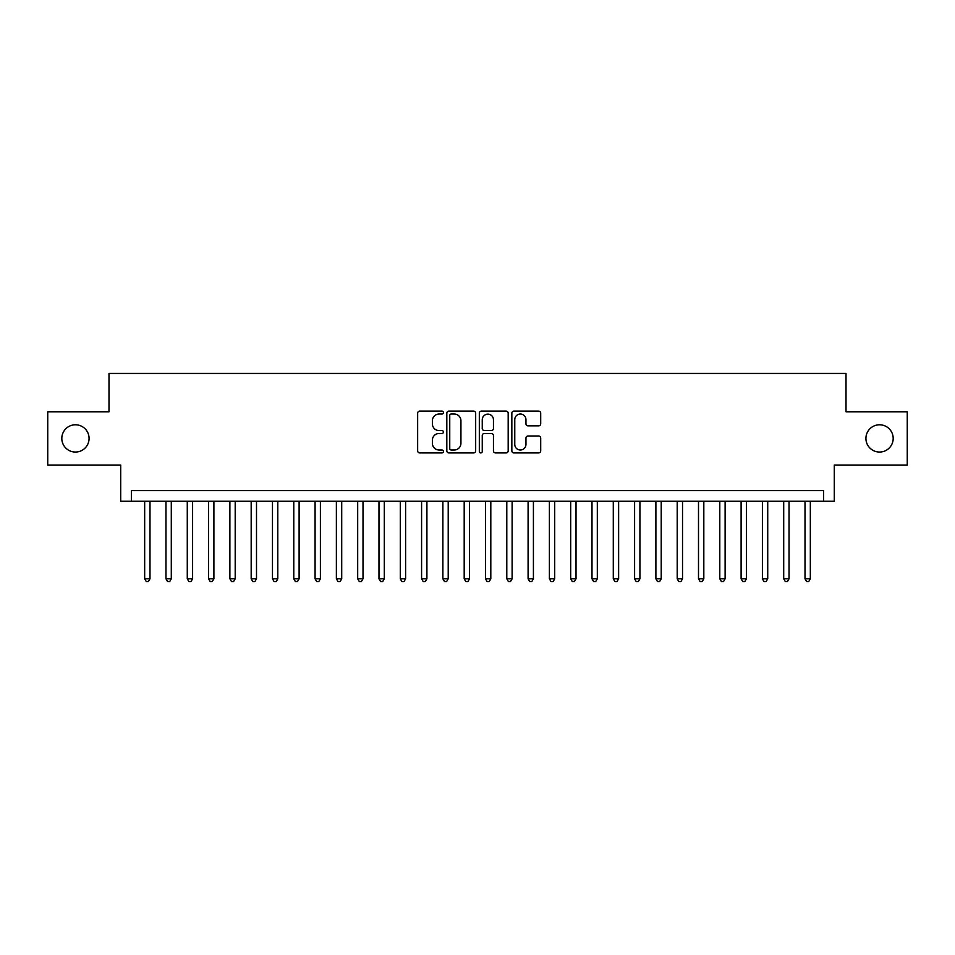 <?xml version="1.0" encoding="UTF-8"?>
<svg xmlns="http://www.w3.org/2000/svg" width="955" height="955" viewBox="0 0 955 955"><rect width="100%" height="100%" fill="white"/><g stroke="black" fill="none" stroke-linecap="round" stroke-linejoin="round"><path stroke-width="1.43" d="M443.418 412.572A1.468 1.468 0 0 0 441.95 411.116L419.734 411.116A2.089 2.089 0 0 0 417.645 413.205L417.645 450.844A2.089 2.089 0 0 0 419.734 452.933L441.95 452.933A1.468 1.468 0 0 0 443.418 451.464A1.468 1.468 0 0 0 441.95 450.008L439.085 450.008A6.685 6.685 0 0 1 432.388 443.311L432.388 440.171A6.685 6.685 0 0 1 439.085 433.486L441.95 433.486A1.468 1.468 0 0 0 443.418 432.018A1.468 1.468 0 0 0 441.95 430.562L439.085 430.562A6.685 6.685 0 0 1 432.388 423.865L432.388 420.737A6.685 6.685 0 0 1 439.085 414.04L441.95 414.04A1.468 1.468 0 0 0 443.418 412.572M865.922 438.417A13.633 13.633 0 0 0 879.555 452.049A13.633 13.633 0 0 0 893.188 438.417A13.633 13.633 0 0 0 879.555 424.784A13.633 13.633 0 0 0 865.922 438.417M61.812 438.417A13.633 13.633 0 0 0 75.445 452.049A13.633 13.633 0 0 0 89.078 438.417A13.633 13.633 0 0 0 75.445 424.784A13.633 13.633 0 0 0 61.812 438.417M538.608 425.858A2.089 2.089 0 0 0 540.697 423.757L540.697 413.205A2.089 2.089 0 0 0 538.608 411.116L513.933 411.116A2.089 2.089 0 0 0 511.844 413.205L511.844 450.844A2.089 2.089 0 0 0 513.933 452.933L538.608 452.933A2.089 2.089 0 0 0 540.697 450.844L540.697 438.082A2.089 2.089 0 0 0 538.608 435.993L528.043 435.993A2.089 2.089 0 0 0 525.954 438.082L525.954 444.409A5.599 5.599 0 0 1 520.368 450.008A5.599 5.599 0 0 1 514.769 444.409L514.769 419.639A5.599 5.599 0 0 1 520.368 414.04A5.599 5.599 0 0 1 525.954 419.639L525.954 423.757A2.089 2.089 0 0 0 528.043 425.858L538.608 425.858M823.64 501.256L834.288 501.256L834.288 465.037L907.25 465.037L907.25 411.784L846.011 411.784L846.011 373.441L108.989 373.441L108.989 411.784L47.75 411.784L47.75 465.037L120.712 465.037L120.712 501.256L823.64 501.256L823.64 490.595L131.36 490.595L131.36 501.256M475.674 413.205A2.089 2.089 0 0 0 473.585 411.116L448.91 411.116A2.089 2.089 0 0 0 446.821 413.205L446.821 450.844A2.089 2.089 0 0 0 448.91 452.933L473.585 452.933A2.089 2.089 0 0 0 475.674 450.844L475.674 413.205M481.416 411.116L506.09 411.116A2.089 2.089 0 0 1 508.179 413.205L508.179 450.844A2.089 2.089 0 0 1 506.09 452.933L495.538 452.933A2.089 2.089 0 0 1 493.449 450.844L493.449 435.576A2.089 2.089 0 0 0 491.348 433.486L484.352 433.486A2.089 2.089 0 0 0 482.251 435.576L482.251 451.464A1.468 1.468 0 0 1 480.795 452.933A1.468 1.468 0 0 1 479.326 451.464L479.326 413.205A2.089 2.089 0 0 1 481.416 411.116M451.202 414.04A1.468 1.468 0 0 0 449.745 415.509L449.745 448.54A1.468 1.468 0 0 0 451.202 450.008L454.234 450.008A6.685 6.685 0 0 0 460.931 443.311L460.931 420.737A6.685 6.685 0 0 0 454.234 414.04L451.202 414.04M493.449 419.734A5.599 5.599 0 0 0 487.85 414.148A5.599 5.599 0 0 0 482.251 419.734L482.251 428.473A2.089 2.089 0 0 0 484.352 430.562L491.348 430.562A2.089 2.089 0 0 0 493.449 428.473L493.449 419.734M144.671 501.256L144.671 578.79L149.995 578.79L149.995 501.256M149.995 578.79L148.395 581.559L146.27 581.559L144.671 578.79M165.967 501.256L165.967 578.79L171.291 578.79L171.291 501.256M171.291 578.79L169.704 581.559L167.567 581.559L165.967 578.79M187.276 501.256L187.276 578.79L192.6 578.79L192.6 501.256M192.6 578.79L191 581.559L188.875 581.559L187.276 578.79M208.572 501.256L208.572 578.79L213.896 578.79L213.896 501.256M213.896 578.79L212.297 581.559L210.172 581.559L208.572 578.79M229.88 501.256L229.88 578.79L235.205 578.79L235.205 501.256M235.205 578.79L233.605 581.559L231.468 581.559L229.88 578.79M251.177 501.256L251.177 578.79L256.501 578.79L256.501 501.256M256.501 578.79L254.901 581.559L252.777 581.559L251.177 578.79M272.473 501.256L272.473 578.79L277.798 578.79L277.798 501.256M277.798 578.79L276.21 581.559L274.073 581.559L272.473 578.79M293.782 501.256L293.782 578.79L299.106 578.79L299.106 501.256M299.106 578.79L297.506 581.559L295.37 581.559L293.782 578.79M315.078 501.256L315.078 578.79L320.402 578.79L320.402 501.256M320.402 578.79L318.803 581.559L316.678 581.559L315.078 578.79M336.375 501.256L336.375 578.79L341.711 578.79L341.711 501.256M341.711 578.79L340.111 581.559L337.975 581.559L336.375 578.79M357.683 501.256L357.683 578.79L363.007 578.79L363.007 501.256M363.007 578.79L361.408 581.559L359.283 581.559L357.683 578.79M378.98 501.256L378.98 578.79L384.304 578.79L384.304 501.256M384.304 578.79L382.704 581.559L380.579 581.559L378.98 578.79M400.288 501.256L400.288 578.79L405.612 578.79L405.612 501.256M405.612 578.79L404.013 581.559L401.876 581.559L400.288 578.79M421.585 501.256L421.585 578.79L426.909 578.79L426.909 501.256M426.909 578.79L425.309 581.559L423.184 581.559L421.585 578.79M442.881 501.256L442.881 578.79L448.205 578.79L448.205 501.256M448.205 578.79L446.618 581.559L444.481 581.559L442.881 578.79M464.19 501.256L464.19 578.79L469.514 578.79L469.514 501.256M469.514 578.79L467.914 581.559L465.789 581.559L464.19 578.79M485.486 501.256L485.486 578.79L490.81 578.79L490.81 501.256M490.81 578.79L489.211 581.559L487.086 581.559L485.486 578.79M506.795 501.256L506.795 578.79L512.119 578.79L512.119 501.256M512.119 578.79L510.519 581.559L508.382 581.559L506.795 578.79M528.091 501.256L528.091 578.79L533.415 578.79L533.415 501.256M533.415 578.79L531.816 581.559L529.691 581.559L528.091 578.79M549.388 501.256L549.388 578.79L554.712 578.79L554.712 501.256M554.712 578.79L553.124 581.559L550.987 581.559L549.388 578.79M570.696 501.256L570.696 578.79L576.02 578.79L576.02 501.256M576.02 578.79L574.421 581.559L572.296 581.559L570.696 578.79M591.993 501.256L591.993 578.79L597.317 578.79L597.317 501.256M597.317 578.79L595.717 581.559L593.592 581.559L591.993 578.79M613.289 501.256L613.289 578.79L618.625 578.79L618.625 501.256M618.625 578.79L617.026 581.559L614.889 581.559L613.289 578.79M634.598 501.256L634.598 578.79L639.922 578.79L639.922 501.256M639.922 578.79L638.322 581.559L636.197 581.559L634.598 578.79M655.894 501.256L655.894 578.79L661.218 578.79L661.218 501.256M661.218 578.79L659.63 581.559L657.494 581.559L655.894 578.79M677.202 501.256L677.202 578.79L682.527 578.79L682.527 501.256M682.527 578.79L680.927 581.559L678.79 581.559L677.202 578.79M698.499 501.256L698.499 578.79L703.823 578.79L703.823 501.256M703.823 578.79L702.223 581.559L700.099 581.559L698.499 578.79M719.795 501.256L719.795 578.79L725.12 578.79L725.12 501.256M725.12 578.79L723.532 581.559L721.395 581.559L719.795 578.79M741.104 501.256L741.104 578.79L746.428 578.79L746.428 501.256M746.428 578.79L744.828 581.559L742.703 581.559L741.104 578.79M762.4 501.256L762.4 578.79L767.725 578.79L767.725 501.256M767.725 578.79L766.125 581.559L764 581.559L762.4 578.79M783.709 501.256L783.709 578.79L789.033 578.79L789.033 501.256M789.033 578.79L787.433 581.559L785.297 581.559L783.709 578.79M805.005 501.256L805.005 578.79L810.329 578.79L810.329 501.256M810.329 578.79L808.73 581.559L806.605 581.559L805.005 578.79"/></g></svg>
